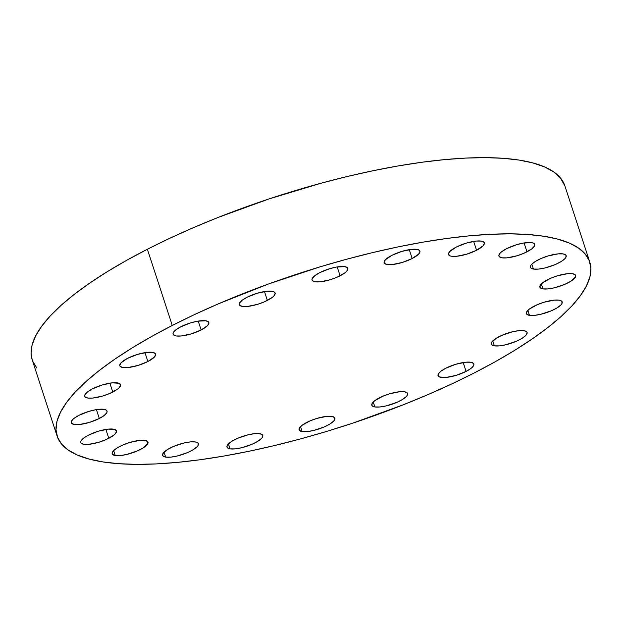 <?xml version="1.0" encoding="UTF-8"?>
<svg xmlns="http://www.w3.org/2000/svg" width="622" height="622" viewBox="0 0 622 622"><rect width="100%" height="100%" fill="white"/><g stroke="black" fill="none" stroke-linecap="round" stroke-linejoin="round"><path stroke-width="0.93" d="M559.116 300.177A18.831 5.341 -18.1 0 1 562.187 301.911A18.831 5.341 -18.1 0 1 550.392 311.202A18.831 5.341 -18.1 0 1 529.454 315.338L527.845 310.394L529.454 315.338L534.477 315.37L540.984 314.242L551.356 310.798L557.141 307.836L560.974 304.866L561.954 303.52L561.876 301.359L559.116 300.177L554.101 300.146L544.079 302.222L537.214 304.718L529.229 309.188L526.616 311.995L526.702 314.157L529.454 315.338A18.831 5.341 -18.1 0 1 526.391 313.605A18.831 5.341 -18.1 0 1 538.178 304.313A18.831 5.341 -18.1 0 1 559.116 300.177M572.582 273.719A18.831 5.341 -18.1 0 1 575.653 275.453A18.831 5.341 -18.1 0 1 563.859 284.744A18.831 5.341 -18.1 0 1 542.928 288.88L541.311 283.943L542.928 288.88L547.943 288.911L554.451 287.784L564.823 284.34L570.615 281.377L575.428 277.062L575.342 274.901L572.582 273.719L567.567 273.688L557.545 275.764L550.68 278.259L542.695 282.73L540.083 285.537L540.168 287.698L542.928 288.88A18.831 5.341 -18.1 0 1 539.857 287.154A18.831 5.341 -18.1 0 1 551.652 277.855A18.831 5.341 -18.1 0 1 572.582 273.719M563.12 253.9A18.831 5.341 -18.1 0 1 566.183 255.634A18.831 5.341 -18.1 0 1 554.396 264.925A18.831 5.341 -18.1 0 1 533.458 269.062L531.849 264.117L533.458 269.062L538.481 269.093L544.989 267.965L555.36 264.521L561.145 261.559L564.978 258.589L565.958 257.244L565.88 255.082L563.12 253.9L558.097 253.869L548.083 255.945L541.218 258.441L535.433 261.403L531.6 264.373L530.62 265.718L530.698 267.88L533.458 269.062A18.831 5.341 -18.1 0 1 530.395 267.328A18.831 5.341 -18.1 0 1 542.182 258.037A18.831 5.341 -18.1 0 1 563.12 253.9M526.974 251.824A18.831 5.341 -18.1 0 1 498.914 256.085A18.831 5.341 -18.1 0 1 506.658 248.644L501.752 251.669L500.127 253.131L498.844 255.658L499.225 256.629L501.985 257.819L507 257.85L517.022 255.774L523.887 253.278L531.872 248.808L534.485 246.001L534.788 244.819L533.342 243.109L531.647 242.658L523.499 243.047L516.602 244.703L506.658 248.644A18.831 5.341 -18.1 0 1 534.71 244.384A18.831 5.341 -18.1 0 1 526.974 251.824L524.074 242.953L526.974 251.824M476.569 250.262A18.831 5.341 -18.1 0 1 448.516 254.522A18.831 5.341 -18.1 0 1 456.253 247.082L449.729 251.56L448.439 254.095L449.885 255.797L451.588 256.256L456.602 256.287L466.624 254.204L476.569 250.262L483.1 245.783L484.39 243.249L484.002 242.277L481.241 241.087L476.227 241.056L466.205 243.14L456.253 247.082A18.831 5.341 -18.1 0 1 484.313 242.821A18.831 5.341 -18.1 0 1 476.569 250.262L473.669 241.39L476.569 250.262M412.176 258.527A18.831 5.341 -18.1 0 1 384.116 262.787A18.831 5.341 -18.1 0 1 391.86 255.347L385.329 259.825L384.046 262.36L384.427 263.331L387.187 264.521L392.202 264.552L402.224 262.468L412.176 258.527L418.699 254.048L419.99 251.513L418.544 249.811L416.849 249.352L411.826 249.321L401.804 251.405L391.86 255.347A18.831 5.341 -18.1 0 1 419.912 251.086A18.831 5.341 -18.1 0 1 412.176 258.527L409.276 249.655L412.176 258.527M340.094 275.81A18.831 5.341 -18.1 0 1 312.034 280.071A18.831 5.341 -18.1 0 1 319.77 272.63L314.872 275.655L312.26 278.462L311.956 279.643L313.402 281.346L315.105 281.805L320.12 281.836L330.142 279.76L337 277.264L344.992 272.786L346.617 271.332L347.908 268.805L347.519 267.825L344.759 266.644L336.619 267.032L329.722 268.688L319.77 272.63A18.831 5.341 -18.1 0 1 347.83 268.37A18.831 5.341 -18.1 0 1 340.094 275.81L337.194 266.939L340.094 275.81M267.367 300.426A18.831 5.341 -18.1 0 1 239.315 304.687A18.831 5.341 -18.1 0 1 247.051 297.246L242.152 300.27L239.54 303.077L239.237 304.259L239.625 305.239L242.386 306.421L247.4 306.452L257.422 304.376L264.28 301.88L272.273 297.409L273.898 295.948L275.181 293.421L273.734 291.71L267.025 291.228L257.003 293.304L247.051 297.246A18.831 5.341 -18.1 0 1 275.111 292.985A18.831 5.341 -18.1 0 1 267.367 300.426L264.467 291.555L267.367 300.426M201.131 329.963A18.831 5.341 -18.1 0 1 173.079 334.224A18.831 5.341 -18.1 0 1 180.815 326.783L175.917 329.808L173.305 332.615L173.002 333.796L174.448 335.499L176.143 335.958L181.165 335.989L191.187 333.905L201.131 329.963L207.662 325.485L208.945 322.958L208.564 321.978L205.804 320.796L197.656 321.185L190.767 322.841L180.815 326.783A18.831 5.341 -18.1 0 1 208.875 322.523A18.831 5.341 -18.1 0 1 201.131 329.963L198.231 321.092L201.131 329.963M147.865 361.53A18.831 5.341 -18.1 0 1 119.805 365.79A18.831 5.341 -18.1 0 1 127.549 358.35L121.018 362.828L119.735 365.363L120.116 366.335L122.876 367.524L127.899 367.555L137.913 365.472L147.865 361.53L154.396 357.051L155.679 354.517L155.298 353.545L152.538 352.355L147.515 352.324L137.501 354.408L127.549 358.35A18.831 5.341 -18.1 0 1 155.601 354.089A18.831 5.341 -18.1 0 1 147.865 361.53L144.965 352.658L147.865 361.53M112.776 392.031A18.831 5.341 -18.1 0 1 84.724 396.292A18.831 5.341 -18.1 0 1 92.46 388.851L87.562 391.876L84.95 394.682L84.646 395.864L85.035 396.844L87.795 398.026L92.81 398.057L102.832 395.981L109.69 393.485L117.682 389.014L119.307 387.553L120.598 385.026L119.144 383.315L112.434 382.833L102.412 384.909L92.46 388.851A18.831 5.341 -18.1 0 1 120.52 384.59A18.831 5.341 -18.1 0 1 112.776 392.031L109.884 383.16L112.776 392.031M99.31 418.489A18.831 5.341 -18.1 0 1 71.25 422.75A18.831 5.341 -18.1 0 1 78.994 415.309L74.088 418.334L72.463 419.796L71.18 422.322L71.561 423.294L74.321 424.484L79.336 424.515L89.358 422.431L99.31 418.489L104.216 415.465L106.821 412.666L107.124 411.484L105.678 409.774L103.983 409.323L95.835 409.711L88.946 411.367L78.994 415.309A18.831 5.341 -18.1 0 1 107.046 411.049A18.831 5.341 -18.1 0 1 99.31 418.489L96.41 409.618L99.31 418.489M108.78 438.308A18.831 5.341 -18.1 0 1 80.72 442.569A18.831 5.341 -18.1 0 1 88.456 435.136L83.558 438.152L80.946 440.959L80.642 442.141L81.031 443.121L83.791 444.302L88.806 444.333L98.828 442.258L105.686 439.762L113.678 435.291L115.303 433.829L116.594 431.303L115.14 429.592L108.43 429.11L98.408 431.186L88.456 435.136A18.831 5.341 -18.1 0 1 116.516 430.875A18.831 5.341 -18.1 0 1 108.78 438.308L105.88 429.437L108.78 438.308M144.918 440.384A18.831 5.341 -18.1 0 1 147.989 442.118A18.831 5.341 -18.1 0 1 136.195 451.409A18.831 5.341 -18.1 0 1 115.264 455.545L113.647 450.608L115.264 455.545L120.279 455.576L126.787 454.449L137.167 451.004L142.951 448.042L147.764 443.727L147.678 441.566L144.918 440.384L139.903 440.353L129.881 442.429L123.024 444.924L117.231 447.887L113.406 450.857L112.115 453.384L112.504 454.363L115.264 455.545A18.831 5.341 -18.1 0 1 112.193 453.811A18.831 5.341 -18.1 0 1 123.988 444.52A18.831 5.341 -18.1 0 1 144.918 440.384M195.324 441.947A18.831 5.341 -18.1 0 1 198.395 443.68A18.831 5.341 -18.1 0 1 186.6 452.971A18.831 5.341 -18.1 0 1 165.662 457.116L164.052 452.171L165.662 457.116L170.685 457.147L177.192 456.019L187.564 452.567L193.349 449.613L197.182 446.643L198.161 445.29L198.084 443.136L195.324 441.947L190.309 441.915L183.793 443.043L173.421 446.495L167.637 449.449L162.824 453.765L162.91 455.926L165.662 457.116A18.831 5.341 -18.1 0 1 162.599 455.382A18.831 5.341 -18.1 0 1 174.385 446.083A18.831 5.341 -18.1 0 1 195.324 441.947M259.716 433.682A18.831 5.341 -18.1 0 1 262.787 435.416A18.831 5.341 -18.1 0 1 250.993 444.707A18.831 5.341 -18.1 0 1 230.062 448.851L228.445 443.906L230.062 448.851L235.077 448.882L241.585 447.754L251.964 444.302L257.749 441.348L261.574 438.378L262.562 437.025L262.476 434.871L259.716 433.682L254.701 433.651L248.194 434.778L237.822 438.23L232.029 441.185L228.204 444.155L226.913 446.689L227.302 447.661L230.062 448.851A18.831 5.341 -18.1 0 1 226.991 447.117A18.831 5.341 -18.1 0 1 238.786 437.818A18.831 5.341 -18.1 0 1 259.716 433.682M331.806 416.398A18.831 5.341 -18.1 0 1 334.877 418.132A18.831 5.341 -18.1 0 1 323.082 427.423A18.831 5.341 -18.1 0 1 302.144 431.559L300.535 426.622L302.144 431.559L307.167 431.59L313.675 430.463L324.046 427.019L329.831 424.056L333.664 421.086L334.644 419.741L334.566 417.58L331.806 416.398L326.791 416.367L316.769 418.443L309.904 420.938L301.919 425.409L299.306 428.216L299.392 430.377L302.144 431.559A18.831 5.341 -18.1 0 1 299.081 429.825A18.831 5.341 -18.1 0 1 310.868 420.534A18.831 5.341 -18.1 0 1 331.806 416.398M404.525 391.782A18.831 5.341 -18.1 0 1 407.597 393.516A18.831 5.341 -18.1 0 1 395.802 402.807A18.831 5.341 -18.1 0 1 374.864 406.943L373.254 402.006L374.864 406.943L379.887 406.975L386.394 405.847L396.766 402.403L402.551 399.441L406.384 396.471L407.363 395.125L407.286 392.964L404.525 391.782L399.511 391.751L389.489 393.827L382.623 396.323L374.638 400.793L372.026 403.6L372.111 405.762L374.864 406.943A18.831 5.341 -18.1 0 1 371.8 405.21A18.831 5.341 -18.1 0 1 383.587 395.919A18.831 5.341 -18.1 0 1 404.525 391.782M524.027 330.679A18.831 5.341 -18.1 0 1 527.098 332.412A18.831 5.341 -18.1 0 1 515.304 341.703A18.831 5.341 -18.1 0 1 494.373 345.84L492.756 340.903L494.373 345.84L499.388 345.871L505.896 344.743L516.268 341.299L522.06 338.345L525.885 335.375L527.176 332.84L526.787 331.868L524.027 330.679L519.012 330.647L512.505 331.775L502.125 335.227L496.34 338.181L491.528 342.497L491.613 344.658L494.373 345.84A18.831 5.341 -18.1 0 1 491.302 344.114A18.831 5.341 -18.1 0 1 503.097 334.815A18.831 5.341 -18.1 0 1 524.027 330.679M466.088 371.42A18.831 5.341 -18.1 0 1 438.036 375.68A18.831 5.341 -18.1 0 1 445.772 368.24L440.874 371.256L438.261 374.063L437.958 375.245L439.404 376.955L446.122 377.437L456.144 375.361L466.088 371.42L470.994 368.395L472.619 366.933L473.902 364.406L473.521 363.427L470.761 362.245L465.746 362.214L455.724 364.29L445.772 368.24A18.831 5.341 -18.1 0 1 473.832 363.979A18.831 5.341 -18.1 0 1 466.088 371.42L463.188 362.54L466.088 371.42M589.773 262.056L564.869 185.854A280.188 79.492 161.9 0 0 147.375 249.251L172.278 325.454A280.188 79.492 -18.1 0 1 589.773 262.056A280.188 79.492 -18.1 0 1 474.625 372.749L452.272 383.696L428.675 394.309L404.067 404.479L352.76 423.139L326.566 431.443L300.333 438.953L274.325 445.593L248.792 451.308L223.982 456.043L200.121 459.744L177.457 462.379L156.192 463.919L136.537 464.362L118.685 463.693L102.809 461.913L89.055 459.052L77.556 455.133L68.428 450.188L61.749 444.279L57.597 437.445L56.003 429.763L56.991 421.304L60.536 412.153L66.616 402.387L75.176 392.109L86.124 381.426L99.349 370.424L114.743 359.221L132.144 347.916L151.379 336.619L172.278 325.454L194.639 314.507L218.229 303.894L268.23 284.075L320.346 266.76L346.571 259.25L372.578 252.61L398.111 246.887L422.929 242.16L446.783 238.459L469.454 235.824L490.711 234.276L510.367 233.841L528.218 234.51L544.102 236.29L557.856 239.151L569.348 243.07L578.483 248.007L585.154 253.924L589.306 260.758L590.9 268.44L589.92 276.899L586.367 286.05L580.287 295.815L571.735 306.086L560.787 316.777L547.554 327.778L532.168 338.982L514.767 350.287L495.524 361.576L474.625 372.749A280.188 79.492 -18.1 0 1 57.131 436.146A280.188 79.492 -18.1 0 1 172.278 325.454L147.375 249.251A280.188 79.492 161.9 0 0 32.227 359.944L57.131 436.146M32.243 359.998L31.1 353.56L32.08 345.101L35.633 335.95L41.713 326.185L50.265 315.914L61.213 305.223L74.446 294.222L89.832 283.018L107.233 271.713L126.476 260.424L147.375 249.251L169.728 238.304L193.325 227.691L217.933 217.521L269.24 198.861L321.667 183.047L347.675 176.407L373.208 170.692L398.018 165.957L421.879 162.256L444.543 159.621L465.808 158.081L485.463 157.638L503.315 158.307L519.191 160.087L532.945 162.948L544.444 166.867L553.572 171.812L560.251 177.721L564.885 185.908M36.846 368.076L32.694 361.242"/></g></svg>
